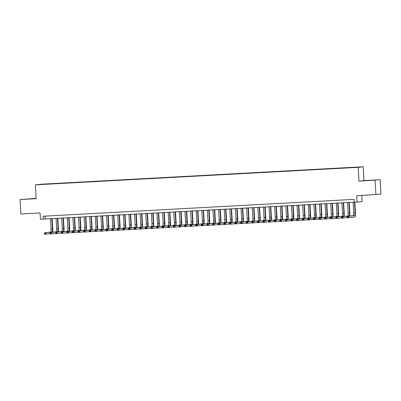 <?xml version="1.0" encoding="UTF-8"?>
<svg xmlns="http://www.w3.org/2000/svg" width="401" height="401" viewBox="0 0 401 401"><rect width="100%" height="100%" fill="white"/><g stroke="black" fill="none" stroke-linecap="round" stroke-linejoin="round"><path stroke-width="0.6" d="M28.982 198.971L33.539 198.655L28.982 198.971M369.451 180.505L374.008 180.194L369.451 180.505M40.19 184.56L42.466 184.405L40.19 184.56M36.145 198.375L20.05 199.558L20.882 213.974L40.075 212.931L40.441 219.272L354.283 202.129M363.206 166.756L40.391 184.26L35.363 184.846L358.178 167.337L363.206 166.756L364.008 180.595L358.98 181.177L380.118 179.718L364.008 180.595M380.118 179.718L380.95 194.134L356.725 195.758L357.09 202.104L362.123 201.518L361.772 195.487M375.09 180.305L375.922 194.716M357.09 202.104L354.289 202.254L354.123 199.372L43.077 216.239L43.243 219.121M355.507 167.407L352.068 167.628L355.512 167.458M45.268 184.275L47.288 184.164M45.253 184.214L41.153 184.31L47.318 183.979M358.98 181.177L358.178 167.337M20.05 199.558L36.165 198.68L35.363 184.846M45.123 216.129L45.283 218.886M353.096 202.194L353.702 212.73A2.887 0.682 -93.1 0 1 353.191 215.693L347.151 216.39L348.549 216.314L348.634 217.758L354.674 217.056A4.331 1.023 86.9 0 0 355.441 212.615L354.845 202.224M354.504 202.244L355.106 212.655A2.887 0.682 -93.1 0 1 354.589 215.618L348.549 216.314L347.416 216.821L347.451 217.397L348.013 217.367L347.978 216.791M348.013 217.367L348.634 217.758L347.231 217.833L347.151 216.39L347.416 216.821M347.231 217.833L347.451 217.397M349.702 216.094A4.331 1.023 86.9 0 0 349.837 212.921L349.231 202.405M348.89 202.42L349.502 212.956A2.887 0.682 -93.1 0 1 348.985 215.918L342.945 216.62L343.03 218.059L347.216 217.578M347.492 202.495L348.098 213.036A2.887 0.682 -93.1 0 1 347.587 215.994L341.547 216.695L342.945 216.62L341.812 217.126L341.847 217.703L342.409 217.673L342.374 217.096M342.409 217.673L343.03 218.059L341.627 218.139L341.547 216.695L341.812 217.126M341.627 218.139L341.847 217.703M344.098 216.4A4.331 1.023 86.9 0 0 344.233 213.222L343.627 202.705M343.286 202.726L343.898 213.262A2.887 0.682 -93.1 0 1 343.381 216.224L337.341 216.921L337.426 218.365L341.612 217.878M341.888 202.801L342.494 213.337A2.887 0.682 -93.1 0 1 341.983 216.299L335.938 217.001L337.341 216.921L336.208 217.427L336.244 218.004L336.8 217.974L336.77 217.397M336.8 217.974L337.426 218.365L336.023 218.44L335.938 217.001L336.208 217.427M336.023 218.44L336.244 218.004M338.494 216.705A4.331 1.023 86.9 0 0 338.629 213.527L338.023 203.011M337.682 203.031L338.289 213.568A2.887 0.682 -93.1 0 1 337.777 216.53L331.737 217.227L331.817 218.67L336.008 218.184M336.284 203.106L336.89 213.643A2.887 0.682 -93.1 0 1 336.374 216.605L330.334 217.302L331.737 217.227L330.604 217.733L330.64 218.309L331.196 218.279L331.166 217.703M331.196 218.279L331.817 218.67L330.419 218.745L330.334 217.302L330.604 217.733M330.419 218.745L330.64 218.309M332.89 217.006A4.331 1.023 86.9 0 0 333.025 213.828L332.419 203.312M332.078 203.332L332.685 213.868A2.887 0.682 -93.1 0 1 332.173 216.831L326.133 217.532L326.213 218.971L330.404 218.49M330.68 203.407L331.286 213.944A2.887 0.682 -93.1 0 1 330.77 216.906L324.73 217.608L326.133 217.532L325 218.039L325.031 218.615L325.592 218.585L325.562 218.009M325.592 218.585L326.213 218.971L324.815 219.046L324.73 217.608L325 218.039M324.815 219.046L325.031 218.615M327.286 217.312A4.331 1.023 86.9 0 0 327.422 214.134L326.815 203.618M326.474 203.638L327.081 214.174A2.887 0.682 -93.1 0 1 326.569 217.136L320.529 217.833L320.61 219.277L324.8 218.791M325.076 203.713L325.682 214.249A2.887 0.682 -93.1 0 1 325.166 217.212L319.126 217.908L320.529 217.833L319.397 218.339L319.427 218.916L319.988 218.886L319.958 218.309M319.988 218.886L320.61 219.277L319.211 219.352L319.126 217.908L319.397 218.339M319.211 219.352L319.427 218.916M321.682 217.613A4.331 1.023 86.9 0 0 321.818 214.44L321.211 203.924M320.87 203.939L321.477 214.48A2.887 0.682 -93.1 0 1 320.965 217.437L314.925 218.139L315.006 219.583L319.196 219.096M319.467 204.019L320.078 214.555A2.887 0.682 -93.1 0 1 319.562 217.517L313.522 218.214L314.925 218.139L313.793 218.645L313.823 219.222L314.384 219.192L314.349 218.615M314.384 219.192L315.006 219.583L313.607 219.658L313.522 218.214L313.793 218.645M313.607 219.658L313.823 219.222M316.073 217.918A4.331 1.023 86.9 0 0 316.214 214.741L315.607 204.224M315.266 204.244L315.873 214.781A2.887 0.682 -93.1 0 1 315.361 217.743L309.321 218.445L309.402 219.883L313.592 219.397M313.863 204.32L314.474 214.856A2.887 0.682 -93.1 0 1 313.958 217.818L307.918 218.52L309.321 218.445L308.189 218.951L308.219 219.527L308.78 219.497L308.745 218.916M308.78 219.497L309.402 219.883L308.003 219.959L307.918 218.52L308.189 218.951M308.003 219.959L308.219 219.527M310.469 218.224A4.331 1.023 86.9 0 0 310.61 215.046L310.003 204.53M309.662 204.55L310.269 215.086A2.887 0.682 -93.1 0 1 309.757 218.049L303.712 218.745L303.798 220.189L307.988 219.703M308.259 204.625L308.865 215.162A2.887 0.682 -93.1 0 1 308.354 218.124L302.314 218.821L303.712 218.745L302.58 219.252L302.615 219.828L303.176 219.798L303.141 219.222M303.176 219.798L303.798 220.189L302.394 220.264L302.314 218.821L302.58 219.252M302.394 220.264L302.615 219.828M304.865 218.525A4.331 1.023 86.9 0 0 305.006 215.352L304.399 204.836M304.058 204.851L304.665 215.387A2.887 0.682 -93.1 0 1 304.148 218.35L298.108 219.051L298.194 220.49L302.384 220.009M302.655 204.931L303.261 215.467A2.887 0.682 -93.1 0 1 302.75 218.425L296.71 219.126L298.108 219.051L296.976 219.558L297.011 220.134L297.572 220.104L297.537 219.527M297.572 220.104L298.194 220.49L296.79 220.57L296.71 219.126L296.976 219.558M296.79 220.57L297.011 220.134M299.261 218.831A4.331 1.023 86.9 0 0 299.402 215.653L298.795 205.137M298.454 205.157L299.061 215.693A2.887 0.682 -93.1 0 1 298.544 218.655L292.504 219.352L292.59 220.796L296.775 220.309M297.051 205.232L297.657 215.768A2.887 0.682 -93.1 0 1 297.146 218.73L291.106 219.432L292.504 219.352L291.372 219.858L291.407 220.435L291.968 220.405L291.933 219.828M291.968 220.405L292.59 220.796L291.186 220.871L291.106 219.432L291.372 219.858M291.186 220.871L291.407 220.435M293.657 219.136A4.331 1.023 86.9 0 0 293.793 215.959L293.191 205.442M292.845 205.462L293.457 215.999A2.887 0.682 -93.1 0 1 292.941 218.961L286.9 219.658L286.986 221.101L291.171 220.615M291.447 205.538L292.053 216.074A2.887 0.682 -93.1 0 1 291.542 219.036L285.502 219.733L286.9 219.658L285.768 220.164L285.803 220.74L286.364 220.71L286.329 220.134M286.364 220.71L286.986 221.101L285.582 221.177L285.502 219.733L285.768 220.164M285.582 221.177L285.803 220.74M288.053 219.437A4.331 1.023 86.9 0 0 288.189 216.259L287.582 205.748M287.241 205.763L287.853 216.299A2.887 0.682 -93.1 0 1 287.337 219.262L281.296 219.964L281.382 221.402L285.567 220.921M285.843 205.838L286.449 216.38A2.887 0.682 -93.1 0 1 285.938 219.337L279.898 220.039L281.296 219.964L280.164 220.47L280.199 221.046L280.76 221.016L280.725 220.44M280.76 221.016L281.382 221.402L279.978 221.477L279.898 220.039L280.164 220.47M279.978 221.477L280.199 221.046M282.449 219.743A4.331 1.023 86.9 0 0 282.585 216.565L281.978 206.049M281.637 206.069L282.249 216.605A2.887 0.682 -93.1 0 1 281.733 219.568L275.693 220.264L275.778 221.708L279.963 221.222M280.239 206.144L280.845 216.68A2.887 0.682 -93.1 0 1 280.334 219.643L274.289 220.344L275.693 220.264L274.56 220.771L274.595 221.347L275.151 221.317L275.121 220.74M275.151 221.317L275.778 221.708L274.374 221.783L274.289 220.344L274.56 220.771M274.374 221.783L274.595 221.347M276.845 220.049A4.331 1.023 86.9 0 0 276.981 216.871L276.374 206.355M276.033 206.375L276.64 216.911A2.887 0.682 -93.1 0 1 276.129 219.868L270.089 220.57L270.169 222.014L274.359 221.527M274.635 206.45L275.241 216.986A2.887 0.682 -93.1 0 1 274.73 219.948L268.685 220.645L270.089 220.57L268.956 221.076L268.991 221.653L269.547 221.623L269.517 221.046M269.547 221.623L270.169 222.014L268.77 222.089L268.685 220.645L268.956 221.076M268.77 222.089L268.991 221.653M271.241 220.35A4.331 1.023 86.9 0 0 271.377 217.172L270.77 206.655M270.429 206.675L271.036 217.212A2.887 0.682 -93.1 0 1 270.525 220.174L264.485 220.876L264.565 222.314L268.755 221.833M269.031 206.751L269.637 217.287A2.887 0.682 -93.1 0 1 269.121 220.249L263.081 220.951L264.485 220.876L263.352 221.382L263.382 221.959L263.943 221.928L263.913 221.352M263.943 221.928L264.565 222.314L263.166 222.39L263.081 220.951L263.352 221.382M263.166 222.39L263.382 221.959M265.637 220.655A4.331 1.023 86.9 0 0 265.773 217.477L265.166 206.961M264.825 206.981L265.432 217.517A2.887 0.682 -93.1 0 1 264.921 220.48L258.881 221.177L258.961 222.62L263.151 222.134M263.427 207.056L264.033 217.593A2.887 0.682 -93.1 0 1 263.517 220.555L257.477 221.252L258.881 221.177L257.748 221.683L257.778 222.259L258.339 222.229L258.309 221.653M258.339 222.229L258.961 222.62L257.562 222.695L257.477 221.252L257.748 221.683M257.562 222.695L257.778 222.259M260.033 220.956A4.331 1.023 86.9 0 0 260.169 217.783L259.562 207.267M259.221 207.282L259.828 217.823A2.887 0.682 -93.1 0 1 259.317 220.781L253.277 221.482L253.357 222.926L257.547 222.44M257.818 207.362L258.429 217.898A2.887 0.682 -93.1 0 1 257.913 220.861L251.873 221.558L253.277 221.482L252.144 221.989L252.174 222.565L252.735 222.535L252.7 221.959M252.735 222.535L253.357 222.926L251.958 223.001L251.873 221.558L252.144 221.989M251.958 223.001L252.174 222.565M254.424 221.262A4.331 1.023 86.9 0 0 254.565 218.084L253.958 207.568M253.617 207.588L254.224 218.124A2.887 0.682 -93.1 0 1 253.713 221.086L247.673 221.788L247.753 223.227L251.943 222.74M252.214 207.663L252.825 218.199A2.887 0.682 -93.1 0 1 252.309 221.162L246.269 221.863L247.673 221.788L246.54 222.294L246.57 222.871L247.131 222.836L247.096 222.259M247.131 222.836L247.753 223.227L246.354 223.302L246.269 221.863L246.54 222.294M246.354 223.302L246.57 222.871M248.82 221.568A4.331 1.023 86.9 0 0 248.961 218.39L248.354 207.873M248.013 207.893L248.62 218.43A2.887 0.682 -93.1 0 1 248.109 221.392L242.064 222.089L242.149 223.532L246.339 223.046M246.61 207.969L247.216 218.505A2.887 0.682 -93.1 0 1 246.705 221.467L240.665 222.164L242.064 222.089L240.936 222.595L240.966 223.172L241.527 223.141L241.492 222.565M241.527 223.141L242.149 223.532L240.745 223.608L240.665 222.164L240.936 222.595M240.745 223.608L240.966 223.172M243.217 221.868A4.331 1.023 86.9 0 0 243.357 218.695L242.75 208.179M242.41 208.194L243.016 218.73A2.887 0.682 -93.1 0 1 242.5 221.693L236.46 222.395L236.545 223.833L240.735 223.352M241.006 208.274L241.613 218.811A2.887 0.682 -93.1 0 1 241.101 221.768L235.061 222.47L236.46 222.395L235.327 222.901L235.362 223.477L235.923 223.447L235.888 222.871M235.923 223.447L236.545 223.833L235.141 223.913L235.061 222.47L235.327 222.901M235.141 223.913L235.362 223.477M237.613 222.174A4.331 1.023 86.9 0 0 237.753 218.996L237.146 208.48M236.806 208.5L237.412 219.036A2.887 0.682 -93.1 0 1 236.896 221.999L230.856 222.695L230.941 224.139L235.126 223.653M235.402 208.575L236.009 219.111A2.887 0.682 -93.1 0 1 235.497 222.074L229.457 222.776L230.856 222.695L229.723 223.202L229.758 223.778L230.319 223.748L230.284 223.172M230.319 223.748L230.941 224.139L229.537 224.214L229.457 222.776L229.723 223.202M229.537 224.214L229.758 223.778M232.009 222.48A4.331 1.023 86.9 0 0 232.144 219.302L231.542 208.786M231.197 208.806L231.808 219.342A2.887 0.682 -93.1 0 1 231.292 222.304L225.252 223.001L225.337 224.445L229.522 223.958M229.798 208.881L230.405 219.417A2.887 0.682 -93.1 0 1 229.893 222.38L223.853 223.076L225.252 223.001L224.119 223.507L224.154 224.084L224.715 224.054L224.68 223.477M224.715 224.054L225.337 224.445L223.933 224.52L223.853 223.076L224.119 223.507M223.933 224.52L224.154 224.084M226.405 222.781A4.331 1.023 86.9 0 0 226.54 219.603L225.933 209.091M225.593 209.106L226.204 219.643A2.887 0.682 -93.1 0 1 225.688 222.605L219.648 223.307L219.733 224.745L223.918 224.264M224.194 209.182L224.801 219.718A2.887 0.682 -93.1 0 1 224.289 222.68L218.249 223.382L219.648 223.307L218.515 223.813L218.55 224.39L219.111 224.359L219.076 223.783M219.111 224.359L219.733 224.745L218.329 224.821L218.249 223.382L218.515 223.813M218.329 224.821L218.55 224.39M220.801 223.086A4.331 1.023 86.9 0 0 220.936 219.908L220.329 209.392M219.989 209.412L220.6 219.948A2.887 0.682 -93.1 0 1 220.084 222.911L214.044 223.608L214.129 225.051L218.314 224.565M218.59 209.487L219.197 220.024A2.887 0.682 -93.1 0 1 218.685 222.986L212.64 223.688L214.044 223.608L212.911 224.114L212.946 224.69L213.502 224.66L213.472 224.084M213.502 224.66L214.129 225.051L212.725 225.126L212.64 223.688L212.911 224.114M212.725 225.126L212.946 224.69M215.197 223.392A4.331 1.023 86.9 0 0 215.332 220.214L214.725 209.698M214.385 209.718L214.991 220.254A2.887 0.682 -93.1 0 1 214.48 223.212L208.44 223.913L208.52 225.357L212.71 224.871M212.986 209.793L213.593 220.329A2.887 0.682 -93.1 0 1 213.081 223.292L207.036 223.989L208.44 223.913L207.307 224.42L207.342 224.996L207.898 224.966L207.868 224.39M207.898 224.966L208.52 225.357L207.122 225.432L207.036 223.989L207.307 224.42M207.122 225.432L207.342 224.996M209.593 223.693A4.331 1.023 86.9 0 0 209.728 220.515L209.121 209.999M208.781 210.019L209.387 220.555A2.887 0.682 -93.1 0 1 208.876 223.517L202.836 224.219L202.916 225.658L207.106 225.172M207.382 210.094L207.989 220.63A2.887 0.682 -93.1 0 1 207.472 223.593L201.432 224.294L202.836 224.219L201.703 224.725L201.738 225.302L202.294 225.272L202.264 224.695M202.294 225.272L202.916 225.658L201.518 225.733L201.432 224.294L201.703 224.725M201.518 225.733L201.738 225.302M203.989 223.999A4.331 1.023 86.9 0 0 204.124 220.821L203.518 210.304M203.177 210.325L203.783 220.861A2.887 0.682 -93.1 0 1 203.272 223.823L197.232 224.52L197.312 225.963L201.502 225.477M201.778 210.4L202.385 220.936A2.887 0.682 -93.1 0 1 201.868 223.898L195.828 224.595L197.232 224.52L196.099 225.026L196.129 225.603L196.69 225.573L196.66 224.996M196.69 225.573L197.312 225.963L195.914 226.039L195.828 224.595L196.099 225.026M195.914 226.039L196.129 225.603M198.385 224.299A4.331 1.023 86.9 0 0 198.52 221.126L197.914 210.61M197.573 210.625L198.179 221.167A2.887 0.682 -93.1 0 1 197.668 224.124L191.628 224.826L191.708 226.264L195.899 225.783M196.169 210.705L196.781 221.242A2.887 0.682 -93.1 0 1 196.264 224.204L190.224 224.901L191.628 224.826L190.495 225.332L190.525 225.908L191.087 225.878L191.051 225.302M191.087 225.878L191.708 226.264L190.31 226.344L190.224 224.901L190.495 225.332M190.31 226.344L190.525 225.908M192.776 224.605A4.331 1.023 86.9 0 0 192.916 221.427L192.31 210.911M191.969 210.931L192.575 221.467A2.887 0.682 -93.1 0 1 192.064 224.43L186.024 225.131L186.104 226.57L190.295 226.084M190.565 211.006L191.177 221.542A2.887 0.682 -93.1 0 1 190.66 224.505L184.62 225.207L186.024 225.131L184.891 225.638L184.921 226.214L185.483 226.179L185.447 225.603M185.483 226.179L186.104 226.57L184.706 226.645L184.62 225.207L184.891 225.638M184.706 226.645L184.921 226.214M187.172 224.911A4.331 1.023 86.9 0 0 187.312 221.733L186.706 211.217M186.365 211.237L186.971 221.773A2.887 0.682 -93.1 0 1 186.46 224.735L180.415 225.432L180.5 226.876L184.691 226.39M184.961 211.312L185.568 221.848A2.887 0.682 -93.1 0 1 185.056 224.811L179.016 225.507L180.415 225.432L179.287 225.938L179.317 226.515L179.879 226.485L179.843 225.908M179.879 226.485L180.5 226.876L179.102 226.951L179.016 225.507L179.287 225.938M179.102 226.951L179.317 226.515M181.568 225.212A4.331 1.023 86.9 0 0 181.708 222.039L181.102 211.522M180.761 211.538L181.367 222.074A2.887 0.682 -93.1 0 1 180.851 225.036L174.811 225.738L174.896 227.177L179.087 226.695M179.357 211.613L179.964 222.154A2.887 0.682 -93.1 0 1 179.453 225.111L173.412 225.813L174.811 225.738L173.678 226.244L173.713 226.821L174.275 226.791L174.24 226.214M174.275 226.791L174.896 227.177L173.493 227.257L173.412 225.813L173.678 226.244M173.493 227.257L173.713 226.821M175.964 225.517A4.331 1.023 86.9 0 0 176.104 222.339L175.498 211.823M175.157 211.843L175.763 222.38A2.887 0.682 -93.1 0 1 175.247 225.342L169.207 226.039L169.292 227.482L173.478 226.996M173.753 211.918L174.36 222.455A2.887 0.682 -93.1 0 1 173.849 225.417L167.808 226.119L169.207 226.039L168.074 226.545L168.109 227.121L168.671 227.091L168.636 226.515M168.671 227.091L169.292 227.482L167.889 227.557L167.808 226.119L168.074 226.545M167.889 227.557L168.109 227.121M170.36 225.823A4.331 1.023 86.9 0 0 170.495 222.645L169.894 212.129M169.553 212.149L170.159 222.685A2.887 0.682 -93.1 0 1 169.643 225.648L163.603 226.344L163.688 227.788L167.874 227.302M168.149 212.224L168.756 222.761A2.887 0.682 -93.1 0 1 168.245 225.723L162.204 226.42L163.603 226.344L162.47 226.851L162.505 227.427L163.067 227.397L163.032 226.821M163.067 227.397L163.688 227.788L162.285 227.863L162.204 226.42L162.47 226.851M162.285 227.863L162.505 227.427M164.756 226.124A4.331 1.023 86.9 0 0 164.891 222.946L164.285 212.435M163.944 212.45L164.555 222.986A2.887 0.682 -93.1 0 1 164.039 225.948L157.999 226.65L158.084 228.089L162.27 227.608M162.545 212.525L163.152 223.061A2.887 0.682 -93.1 0 1 162.641 226.024L156.601 226.725L157.999 226.65L156.866 227.156L156.901 227.733L157.463 227.703L157.428 227.126M157.463 227.703L158.084 228.089L156.681 228.164L156.601 226.725L156.866 227.156M156.681 228.164L156.901 227.733M159.152 226.43A4.331 1.023 86.9 0 0 159.287 223.252L158.681 212.736M158.34 212.756L158.951 223.292A2.887 0.682 -93.1 0 1 158.435 226.254L152.395 226.951L152.48 228.395L156.666 227.908M156.941 212.831L157.548 223.367A2.887 0.682 -93.1 0 1 157.037 226.329L150.992 227.031L152.395 226.951L151.262 227.457L151.297 228.034L151.854 228.004L151.824 227.427M151.854 228.004L152.48 228.395L151.077 228.47L150.992 227.031L151.262 227.457M151.077 228.47L151.297 228.034M153.548 226.735A4.331 1.023 86.9 0 0 153.683 223.557L153.077 213.041M152.736 213.061L153.342 223.598A2.887 0.682 -93.1 0 1 152.831 226.555L146.791 227.257L146.871 228.7L151.062 228.214M151.337 213.137L151.944 223.673A2.887 0.682 -93.1 0 1 151.433 226.635L145.388 227.332L146.791 227.257L145.658 227.763L145.693 228.339L146.25 228.309L146.22 227.733M146.25 228.309L146.871 228.7L145.473 228.776L145.388 227.332L145.658 227.763M145.473 228.776L145.693 228.339M147.944 227.036A4.331 1.023 86.9 0 0 148.079 223.858L147.473 213.342M147.132 213.362L147.738 223.898A2.887 0.682 -93.1 0 1 147.227 226.861L141.187 227.562L141.267 229.001L145.458 228.515M145.733 213.437L146.34 223.974A2.887 0.682 -93.1 0 1 145.824 226.936L139.784 227.638L141.187 227.562L140.054 228.069L140.089 228.645L140.646 228.615L140.616 228.039M140.646 228.615L141.267 229.001L139.869 229.076L139.784 227.638L140.054 228.069M139.869 229.076L140.089 228.645M142.34 227.342A4.331 1.023 86.9 0 0 142.475 224.164L141.869 213.648M141.528 213.668L142.134 224.204A2.887 0.682 -93.1 0 1 141.623 227.166L135.583 227.863L135.663 229.307L139.854 228.821M140.129 213.743L140.736 224.279A2.887 0.682 -93.1 0 1 140.22 227.242L134.18 227.938L135.583 227.863L134.45 228.369L134.48 228.946L135.042 228.916L135.012 228.339M135.042 228.916L135.663 229.307L134.265 229.382L134.18 227.938L134.45 228.369M134.265 229.382L134.48 228.946M136.736 227.643A4.331 1.023 86.9 0 0 136.871 224.47L136.265 213.954M135.924 213.969L136.53 224.505A2.887 0.682 -93.1 0 1 136.019 227.467L129.979 228.169L130.059 229.608L134.25 229.126M134.52 214.049L135.132 224.585A2.887 0.682 -93.1 0 1 134.616 227.547L128.576 228.244L129.979 228.169L128.846 228.675L128.876 229.252L129.438 229.222L129.408 228.645M129.438 229.222L130.059 229.608L128.661 229.688L128.576 228.244L128.846 228.675M128.661 229.688L128.876 229.252M131.127 227.948A4.331 1.023 86.9 0 0 131.267 224.771L130.661 214.254M130.32 214.274L130.926 224.811A2.887 0.682 -93.1 0 1 130.415 227.773L124.375 228.475L124.455 229.913L128.646 229.427M128.916 214.35L129.528 224.886A2.887 0.682 -93.1 0 1 129.012 227.848L122.972 228.55L124.375 228.475L123.242 228.976L123.272 229.557L123.834 229.522L123.799 228.946M123.834 229.522L124.455 229.913L123.057 229.989L122.972 228.55L123.242 228.976M123.057 229.989L123.272 229.557M125.523 228.254A4.331 1.023 86.9 0 0 125.663 225.076L125.057 214.56M124.716 214.58L125.323 225.116A2.887 0.682 -93.1 0 1 124.811 228.079L118.766 228.776L118.851 230.219L123.042 229.733M123.313 214.655L123.919 225.192A2.887 0.682 -93.1 0 1 123.408 228.154L117.368 228.851L118.766 228.776L117.638 229.282L117.668 229.858L118.23 229.828L118.195 229.252M118.23 229.828L118.851 230.219L117.453 230.294L117.368 228.851L117.638 229.282M117.453 230.294L117.668 229.858M119.919 228.555A4.331 1.023 86.9 0 0 120.059 225.382L119.453 214.866M119.112 214.881L119.719 225.417A2.887 0.682 -93.1 0 1 119.202 228.38L113.162 229.081L113.247 230.52L117.438 230.039M117.709 214.956L118.315 225.497A2.887 0.682 -93.1 0 1 117.804 228.455L111.764 229.156L113.162 229.081L112.029 229.588L112.064 230.164L112.626 230.134L112.591 229.557M112.626 230.134L113.247 230.52L111.844 230.6L111.764 229.156L112.029 229.588M111.844 230.6L112.064 230.164M114.315 228.861A4.331 1.023 86.9 0 0 114.455 225.683L113.849 215.167M113.508 215.187L114.115 225.723A2.887 0.682 -93.1 0 1 113.598 228.685L107.558 229.382L107.643 230.826L111.829 230.339M112.105 215.262L112.711 225.798A2.887 0.682 -93.1 0 1 112.2 228.76L106.16 229.462L107.558 229.382L106.425 229.888L106.46 230.465L107.022 230.435L106.987 229.858M107.022 230.435L107.643 230.826L106.24 230.901L106.16 229.462L106.425 229.888M106.24 230.901L106.46 230.465M108.711 229.166A4.331 1.023 86.9 0 0 108.846 225.989L108.245 215.472M107.904 215.492L108.511 226.029A2.887 0.682 -93.1 0 1 107.994 228.991L101.954 229.688L102.039 231.131L106.225 230.645M106.501 215.568L107.107 226.104A2.887 0.682 -93.1 0 1 106.596 229.066L100.556 229.763L101.954 229.688L100.821 230.194L100.857 230.77L101.418 230.74L101.383 230.164M101.418 230.74L102.039 231.131L100.636 231.207L100.556 229.763L100.821 230.194M100.636 231.207L100.857 230.77M103.107 229.467A4.331 1.023 86.9 0 0 103.242 226.289L102.636 215.778M102.295 215.793L102.907 226.329A2.887 0.682 -93.1 0 1 102.39 229.292L96.35 229.994L96.435 231.432L100.621 230.951M100.897 215.868L101.503 226.405A2.887 0.682 -93.1 0 1 100.992 229.367L94.952 230.069L96.35 229.994L95.217 230.5L95.253 231.076L95.814 231.046L95.779 230.47M95.814 231.046L96.435 231.432L95.032 231.507L94.952 230.069L95.217 230.5M95.032 231.507L95.253 231.076M97.503 229.773A4.331 1.023 86.9 0 0 97.638 226.595L97.032 216.079M96.691 216.099L97.303 226.635A2.887 0.682 -93.1 0 1 96.786 229.598L90.746 230.294L90.832 231.738L95.017 231.252M95.293 216.174L95.899 226.71A2.887 0.682 -93.1 0 1 95.388 229.673L89.343 230.369L90.746 230.294L89.613 230.801L89.649 231.377L90.21 231.347L90.175 230.77M90.21 231.347L90.832 231.738L89.428 231.813L89.343 230.369L89.613 230.801M89.428 231.813L89.649 231.377M91.899 230.079A4.331 1.023 86.9 0 0 92.035 226.901L91.428 216.385M91.087 216.4L91.694 226.941A2.887 0.682 -93.1 0 1 91.182 229.898L85.142 230.6L85.223 232.044L89.413 231.557M89.689 216.48L90.295 227.016A2.887 0.682 -93.1 0 1 89.784 229.979L83.739 230.675L85.142 230.6L84.009 231.106L84.045 231.683L84.601 231.653L84.571 231.076M84.601 231.653L85.223 232.044L83.824 232.119L83.739 230.675L84.009 231.106M83.824 232.119L84.045 231.683M86.295 230.38A4.331 1.023 86.9 0 0 86.431 227.202L85.824 216.685M85.483 216.705L86.09 227.242A2.887 0.682 -93.1 0 1 85.578 230.204L79.538 230.906L79.619 232.344L83.809 231.858M84.085 216.781L84.691 227.317A2.887 0.682 -93.1 0 1 84.175 230.279L78.135 230.981L79.538 230.906L78.406 231.412L78.441 231.989L78.997 231.958L78.967 231.382M78.997 231.958L79.619 232.344L78.22 232.42L78.135 230.981L78.406 231.412M78.22 232.42L78.441 231.989M80.691 230.685A4.331 1.023 86.9 0 0 80.827 227.507L80.22 216.991M79.879 217.011L80.486 227.547A2.887 0.682 -93.1 0 1 79.974 230.51L73.934 231.207L74.015 232.65L78.205 232.164M78.481 217.086L79.087 227.623A2.887 0.682 -93.1 0 1 78.571 230.585L72.531 231.282L73.934 231.207L72.802 231.713L72.832 232.289L73.393 232.259L73.363 231.683M73.393 232.259L74.015 232.65L72.616 232.725L72.531 231.282L72.802 231.713M72.616 232.725L72.832 232.289M75.087 230.986A4.331 1.023 86.9 0 0 75.223 227.813L74.616 217.297M74.275 217.312L74.882 227.848A2.887 0.682 -93.1 0 1 74.37 230.811L68.33 231.512L68.411 232.951L72.601 232.47M72.872 217.392L73.483 227.928A2.887 0.682 -93.1 0 1 72.967 230.891L66.927 231.588L68.33 231.512L67.198 232.019L67.228 232.595L67.789 232.565L67.759 231.989M67.789 232.565L68.411 232.951L67.012 233.031L66.927 231.588L67.198 232.019M67.012 233.031L67.228 232.595M69.478 231.292A4.331 1.023 86.9 0 0 69.619 228.114L69.012 217.598M68.671 217.618L69.278 228.154A2.887 0.682 -93.1 0 1 68.766 231.116L62.726 231.818L62.807 233.257L66.997 232.77M67.268 217.693L67.879 228.229A2.887 0.682 -93.1 0 1 67.363 231.192L61.323 231.893L62.726 231.818L61.594 232.319L61.624 232.901L62.185 232.866L62.15 232.289M62.185 232.866L62.807 233.257L61.408 233.332L61.323 231.893L61.594 232.319M61.408 233.332L61.624 232.901M63.874 231.598A4.331 1.023 86.9 0 0 64.015 228.42L63.408 217.903M63.067 217.923L63.674 228.46A2.887 0.682 -93.1 0 1 63.163 231.422L57.117 232.119L57.203 233.562L61.393 233.076M61.664 217.999L62.27 228.535A2.887 0.682 -93.1 0 1 61.759 231.497L55.719 232.194L57.117 232.119L55.99 232.625L56.02 233.202L56.581 233.171L56.546 232.595M56.581 233.171L57.203 233.562L55.804 233.638L55.719 232.194L55.99 232.625M55.804 233.638L56.02 233.202M58.27 231.898A4.331 1.023 86.9 0 0 58.411 228.725L57.804 218.209M57.463 218.224L58.07 228.76A2.887 0.682 -93.1 0 1 57.559 231.723L51.513 232.425L51.599 233.863L55.789 233.382M56.06 218.299L56.666 228.841A2.887 0.682 -93.1 0 1 56.155 231.798L50.115 232.5L51.513 232.425L50.381 232.931L50.416 233.507L50.977 233.477L50.942 232.901M50.977 233.477L51.599 233.863L50.195 233.943L50.115 232.5L50.381 232.931M50.195 233.943L50.416 233.507M52.666 232.204A4.331 1.023 86.9 0 0 52.807 229.026L52.2 218.51M51.859 218.53L52.466 229.066A2.887 0.682 -93.1 0 1 51.95 232.029L45.909 232.725L45.995 234.169L50.18 233.683M50.456 218.605L51.062 229.141A2.887 0.682 -93.1 0 1 50.551 232.104L44.511 232.806L45.909 232.725L44.777 233.232L44.812 233.808L45.373 233.778L45.338 233.202M45.373 233.778L45.995 234.169L44.591 234.244L44.511 232.806L44.777 233.232M44.591 234.244L44.812 233.808M355.106 212.655L353.702 212.73M354.589 215.618L353.191 215.693M349.502 212.956L348.098 213.036M348.985 215.918L347.587 215.994M343.898 213.262L342.494 213.337M343.381 216.224L341.983 216.299M338.289 213.568L336.89 213.643M337.777 216.53L336.374 216.605M332.685 213.868L331.286 213.944M332.173 216.831L330.77 216.906M327.081 214.174L325.682 214.249M326.569 217.136L325.166 217.212M321.477 214.48L320.078 214.555M320.965 217.437L319.562 217.517M315.873 214.781L314.474 214.856M315.361 217.743L313.958 217.818M310.269 215.086L308.865 215.162M309.757 218.049L308.354 218.124M304.665 215.387L303.261 215.467M304.148 218.35L302.75 218.425M299.061 215.693L297.657 215.768M298.544 218.655L297.146 218.73M293.457 215.999L292.053 216.074M292.941 218.961L291.542 219.036M287.853 216.299L286.449 216.38M287.337 219.262L285.938 219.337M282.249 216.605L280.845 216.68M281.733 219.568L280.334 219.643M276.64 216.911L275.241 216.986M276.129 219.868L274.73 219.948M271.036 217.212L269.637 217.287M270.525 220.174L269.121 220.249M265.432 217.517L264.033 217.593M264.921 220.48L263.517 220.555M259.828 217.823L258.429 217.898M259.317 220.781L257.913 220.861M254.224 218.124L252.825 218.199M253.713 221.086L252.309 221.162M248.62 218.43L247.216 218.505M248.109 221.392L246.705 221.467M243.016 218.73L241.613 218.811M242.5 221.693L241.101 221.768M237.412 219.036L236.009 219.111M236.896 221.999L235.497 222.074M231.808 219.342L230.405 219.417M231.292 222.304L229.893 222.38M226.204 219.643L224.801 219.718M225.688 222.605L224.289 222.68M220.6 219.948L219.197 220.024M220.084 222.911L218.685 222.986M214.991 220.254L213.593 220.329M214.48 223.212L213.081 223.292M209.387 220.555L207.989 220.63M208.876 223.517L207.472 223.593M203.783 220.861L202.385 220.936M203.272 223.823L201.868 223.898M198.179 221.167L196.781 221.242M197.668 224.124L196.264 224.204M192.575 221.467L191.177 221.542M192.064 224.43L190.66 224.505M186.971 221.773L185.568 221.848M186.46 224.735L185.056 224.811M181.367 222.074L179.964 222.154M180.851 225.036L179.453 225.111M175.763 222.38L174.36 222.455M175.247 225.342L173.849 225.417M170.159 222.685L168.756 222.761M169.643 225.648L168.245 225.723M164.555 222.986L163.152 223.061M164.039 225.948L162.641 226.024M158.951 223.292L157.548 223.367M158.435 226.254L157.037 226.329M153.342 223.598L151.944 223.673M152.831 226.555L151.433 226.635M147.738 223.898L146.34 223.974M147.227 226.861L145.824 226.936M142.134 224.204L140.736 224.279M141.623 227.166L140.22 227.242M136.53 224.505L135.132 224.585M136.019 227.467L134.616 227.547M130.926 224.811L129.528 224.886M130.415 227.773L129.012 227.848M125.323 225.116L123.919 225.192M124.811 228.079L123.408 228.154M119.719 225.417L118.315 225.497M119.202 228.38L117.804 228.455M114.115 225.723L112.711 225.798M113.598 228.685L112.2 228.76M108.511 226.029L107.107 226.104M107.994 228.991L106.596 229.066M102.907 226.329L101.503 226.405M102.39 229.292L100.992 229.367M97.303 226.635L95.899 226.71M96.786 229.598L95.388 229.673M91.694 226.941L90.295 227.016M91.182 229.898L89.784 229.979M86.09 227.242L84.691 227.317M85.578 230.204L84.175 230.279M80.486 227.547L79.087 227.623M79.974 230.51L78.571 230.585M74.882 227.848L73.483 227.928M74.37 230.811L72.967 230.891M69.278 228.154L67.879 228.229M68.766 231.116L67.363 231.192M63.674 228.46L62.27 228.535M63.163 231.422L61.759 231.497M58.07 228.76L56.666 228.841M57.559 231.723L56.155 231.798M52.466 229.066L51.062 229.141M51.95 232.029L50.551 232.104"/></g></svg>
